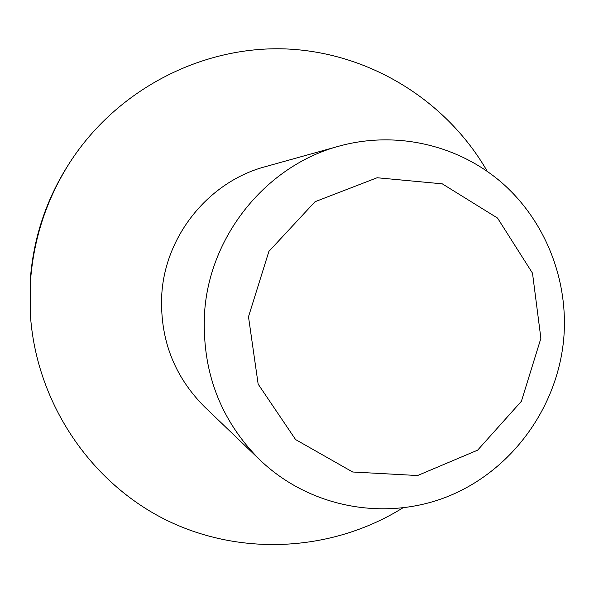 <?xml version="1.0" encoding="UTF-8"?>
<svg xmlns="http://www.w3.org/2000/svg" width="594" height="594" viewBox="0 0 594 594"><rect width="100%" height="100%" fill="white"/><g stroke="black" fill="none" stroke-linecap="round" stroke-linejoin="round"><path stroke-width="0.89" d="M540.889 338.342L521.391 401.284L477.621 450.163L417.604 475.534L352.665 472L295.582 439.56L258.152 384.125L248.492 316.751L268.889 251.403L315.043 201.715L377.123 177.747L442.27 183.836L497.534 218.057L532.499 273.166L540.889 338.342M563.758 338.461C568.696 280.368 545.619 221.206 502.168 183.011C458.568 145.062 396.376 130.361 339.233 146.094C267.085 165.199 209.905 234.764 204.626 311.865C201.403 370.485 219.929 419.936 260.209 460.216C310.669 508.449 386.939 521.747 449.799 495.671C512.689 469.468 557.699 406.801 563.758 338.461M339.233 146.094L265.206 166.706C209.526 181.489 165.823 234.548 161.843 293.362C159.4 338.083 173.7 375.972 204.744 407.024L260.209 460.216M487.295 171.362C446.54 100.445 369.089 52.153 285.209 48.908C201.425 45.953 116.639 89.687 69.58 162.897L68.236 164.991C46.317 199.584 33.702 237.333 30.398 278.23L30.606 317.812C37.422 404.573 91.424 483.226 166.632 520.262C242.055 557.098 333.145 551.21 402.606 508.019M69.58 162.897C46.993 198.537 33.999 237.437 30.591 279.581L30.606 317.812"/></g></svg>
